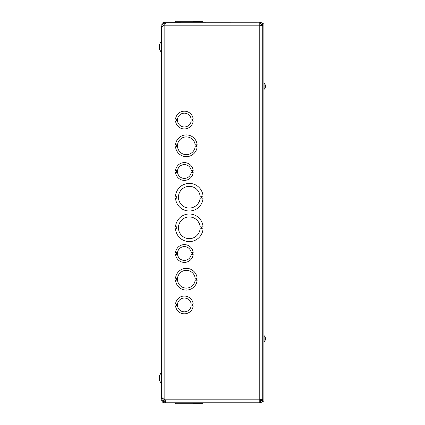 <?xml version="1.0" encoding="UTF-8"?>
<svg xmlns="http://www.w3.org/2000/svg" width="425" height="425" viewBox="0 0 425 425"><rect width="100%" height="100%" fill="white"/><g stroke="black" fill="none" stroke-linecap="round" stroke-linejoin="round"><path stroke-width="0.64" d="M162.669 26.212L161.5 26.169L161.5 398.831L162.669 398.831L162.669 398.337M161.5 394.804L161.5 391.967M161.5 379.424L161.5 376.587M161.5 48.413L161.5 45.576M161.5 33.108L161.5 30.276M161.362 379.424L161.362 383.913L159.529 380.492L159.529 375.758L161.5 371.785M161.362 48.413L161.362 52.663L159.529 49.242L159.529 44.508L161.5 40.534M164.332 23.205L164.146 22.228L164.332 23.205L165.357 23.54L164.773 23.232L164.773 22.27L165.41 23.088L164.773 24.687L165.357 23.54M164.773 22.27L259.776 22.228L259.776 25.176L262.724 25.877M164.146 23.205C162.552 23.72 162.286 24.623 163.338 25.925M162.196 26.169L161.771 25.319L161.957 23.566L163.264 22.392L164.146 22.228M162.77 399.776L164.146 401.673A1.546 1.546 0 0 1 164.22 401.752M164.773 24.687L161.957 26.833L161.691 27.482L161.691 397.12L162.504 398.225L164.99 399.867L165.803 401.901L164.953 402.772L259.776 402.772L164.953 402.772L164.953 401.795L165.761 401.46M176.327 146.763L176.327 144.792L175.536 144.792A10.843 10.843 0 0 1 197.136 144.792L196.35 144.792L196.35 146.763L197.136 146.763A10.843 10.843 0 0 1 175.536 146.763L176.327 146.763M195.155 146.763A8.872 8.872 0 0 1 181.618 153.292A8.872 8.872 0 0 1 181.618 138.263A8.872 8.872 0 0 1 195.155 144.792L195.941 144.792L195.941 146.763L195.155 146.763M176.694 198.188L176.694 196.212L175.525 196.212A13.802 13.802 0 0 1 189.295 183.398A13.802 13.802 0 0 1 203.06 196.212L201.896 196.212L201.896 198.183L203.06 198.183A13.802 13.802 0 0 1 189.295 211.002A13.802 13.802 0 0 1 175.525 198.188L176.694 198.188M200.095 198.183A10.843 10.843 0 0 1 183.589 206.423A10.843 10.843 0 0 1 183.589 187.977A10.843 10.843 0 0 1 200.095 196.212L201.259 196.212L201.259 198.183L200.095 198.183M163.583 398.884L163.338 399.075C162.286 400.377 162.557 401.28 164.146 401.795L164.146 402.772L162.504 402.14L161.702 400.573L162.196 398.831M175.546 403.261L175.536 402.772L164.146 402.772M165.745 401.397L165.373 401.752L164.146 401.752L164.953 401.795M193.184 403.261L203.06 403.261L203.06 402.772L259.776 402.772L259.776 25.176L164.332 25.176M197.136 402.772L197.136 403.261L197.136 402.772M175.525 403.261L175.525 402.772M203.06 402.772L203.06 403.261M163.338 399.075L162.993 398.544M164.146 25.33L164.146 401.673L162.717 400.69M161.787 399.633L161.75 398.831M262.724 399.123L259.776 399.824L164.953 399.824M261.71 399.505L259.776 401.099L261.534 400.706M259.776 23.205C260.971 23.327 261.63 23.981 261.747 25.176L261.747 25.505L259.776 25.176M261.747 25.176L262.724 25.176C262.549 23.391 261.566 22.408 259.776 22.228M259.776 401.795C260.971 401.678 261.63 401.019 261.747 399.824L262.724 399.824C262.549 401.609 261.566 402.597 259.776 402.772M261.747 399.824L261.747 399.495M203.06 226.812L201.896 226.812L201.896 228.788L203.06 228.788A13.802 13.802 0 0 1 189.295 241.602A13.802 13.802 0 0 1 175.525 228.788L176.694 228.788L176.694 226.817L175.525 226.817A13.802 13.802 0 0 1 189.295 213.998A13.802 13.802 0 0 1 203.06 226.812M200.095 228.788A10.843 10.843 0 0 1 183.589 237.023A10.843 10.843 0 0 1 183.589 218.577A10.843 10.843 0 0 1 200.095 226.812L201.259 226.812L201.259 228.788L200.095 228.788M197.136 278.237L196.35 278.237L196.35 280.208L197.136 280.208A10.843 10.843 0 0 1 175.536 280.208L176.327 280.208L176.327 278.237L175.536 278.237A10.843 10.843 0 0 1 197.136 278.237M195.155 280.208A8.872 8.872 0 0 1 181.618 286.737A8.872 8.872 0 0 1 181.618 271.708A8.872 8.872 0 0 1 195.155 278.237L195.941 278.237L195.941 280.208L195.155 280.208M175.525 22.228L175.525 21.739L175.536 22.228M203.06 22.228L203.06 21.739L193.184 21.739M197.136 21.739L197.136 22.228M193.184 22.228L193.184 21.25L175.546 21.25L175.546 22.228L175.546 21.25M175.546 402.772L175.546 403.75L193.184 403.75L193.184 402.772L193.184 403.75M191.197 119.08L191.983 119.08L191.983 121.051L191.197 121.051A6.901 6.901 0 0 1 180.63 125.869A6.901 6.901 0 0 1 180.63 114.261A6.901 6.901 0 0 1 191.197 119.08M192.392 119.08L192.392 121.051L193.184 121.051A8.872 8.872 0 0 1 175.546 121.051L176.338 121.051L176.338 119.08L175.546 119.08A8.872 8.872 0 0 1 193.184 119.08L192.392 119.08M191.983 172.476L191.197 172.476A6.901 6.901 0 0 1 180.63 177.294A6.901 6.901 0 0 1 180.63 165.686A6.901 6.901 0 0 1 191.197 170.499L191.983 170.499L191.983 172.476M192.392 170.499L192.392 172.476L193.184 172.476A8.872 8.872 0 0 1 175.546 172.476L176.338 172.476L176.338 170.505L175.546 170.505A8.872 8.872 0 0 1 193.184 170.499L192.392 170.499M191.983 254.501L191.197 254.501A6.901 6.901 0 0 1 180.63 259.319A6.901 6.901 0 0 1 180.63 247.706A6.901 6.901 0 0 1 191.197 252.524L191.983 252.524L191.983 254.501M192.392 252.524L192.392 254.501L193.184 254.501A8.872 8.872 0 0 1 175.546 254.501L176.338 254.501L176.338 252.524L175.546 252.524A8.872 8.872 0 0 1 193.184 252.524L192.392 252.524M191.983 305.92L191.197 305.92A6.901 6.901 0 0 1 180.63 310.739A6.901 6.901 0 0 1 180.63 299.131A6.901 6.901 0 0 1 191.197 303.944L191.983 303.944L191.983 305.92M192.392 303.944L192.392 305.92L193.184 305.92A8.872 8.872 0 0 1 175.546 305.92L176.338 305.92L176.338 303.949L175.546 303.949A8.872 8.872 0 0 1 193.184 303.944L192.392 303.944M263.893 401.784L263.893 23.216L262.724 23.216L262.724 401.784L263.893 401.784M265.274 85.016A4.006 3.644 167.9 0 1 265.444 85.643A4.006 3.644 167.9 0 1 265.46 85.733L265.46 85.733M265.29 86.036A4.006 1.626 5.5 0 1 265.46 86.349L265.46 86.636M265.274 87.603A4.006 3.644 12.1 0 0 265.444 86.976A4.006 3.644 12.1 0 0 265.46 86.886L265.45 86.886M265.444 86.307A4.006 1.626 174.5 0 0 265.46 86.264L265.46 85.983M265.158 84.713L265.158 84.713A4.006 3.99 72.2 0 1 265.46 85.808L265.099 86.594L265.46 86.599M265.46 86.02L265.168 86.047L265.46 85.808A4.006 3.99 72.2 0 0 265.168 84.74L265.158 84.687A4.006 4.006 0 0 0 264.116 83.279L263.893 83.279M264.116 83.279L264.116 89.34A4.006 4.006 0 0 0 265.158 87.933L265.168 87.879A4.006 3.99 107.8 0 0 265.46 86.812A4.006 3.99 107.8 0 1 265.158 87.906L265.158 87.906M265.274 337.397A4.006 3.644 167.9 0 1 265.444 338.024A4.006 3.644 167.9 0 1 265.46 338.114L265.46 338.114M265.29 338.417A4.006 1.626 5.5 0 1 265.46 338.736L265.46 339.017M265.274 339.984A4.006 3.644 12.1 0 0 265.444 339.357A4.006 3.644 12.1 0 0 265.46 339.267L265.45 339.267M265.444 338.693A4.006 1.626 174.5 0 0 265.46 338.651L265.46 338.364M265.158 337.094L265.158 337.094A4.006 3.99 72.2 0 1 265.46 338.188L265.099 338.975L265.46 338.98M265.46 338.401L265.168 338.428L265.46 338.188A4.006 3.99 72.2 0 0 265.168 337.121L265.158 337.067A4.006 4.006 0 0 0 264.116 335.66L263.893 335.66M264.116 335.66L264.116 341.721A4.006 4.006 0 0 0 265.158 340.313L265.168 340.26A4.006 3.99 107.8 0 0 265.46 339.192A4.006 3.99 107.8 0 1 265.158 340.287L265.158 340.287M161.362 376.587L161.362 372.337M161.362 45.576L161.362 41.087M164.99 402.772L164.99 401.795M161.362 383.913L161.5 384.466M161.362 52.663L161.5 53.215M161.691 399.181L161.691 398.831M265.158 87.933A4.006 4.006 0 0 0 265.444 86.976M265.444 85.643A4.006 4.006 0 0 0 265.158 84.687M265.168 86.02L265.168 86.599L265.168 86.02M265.158 340.313A4.006 4.006 0 0 0 265.444 339.357M265.444 338.024A4.006 4.006 0 0 0 265.158 337.067M265.168 338.401L265.168 338.98L265.168 338.401"/></g></svg>

